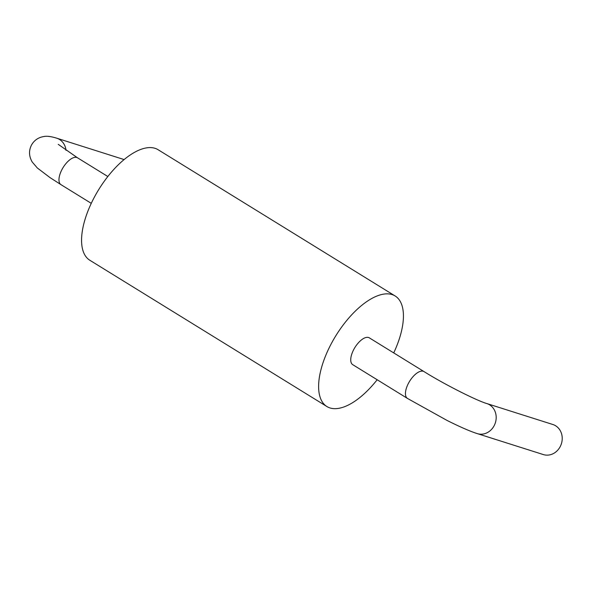 <?xml version="1.0" encoding="UTF-8"?>
<svg xmlns="http://www.w3.org/2000/svg" width="591" height="591" viewBox="0 0 591 591"><rect width="100%" height="100%" fill="white"/><g stroke="black" fill="none" stroke-linecap="round" stroke-linejoin="round"><path stroke-width="0.89" d="M326.912 406.542L89.862 260.276A64.958 29.58 -58.3 0 1 98.8 189.46A64.958 29.58 -58.3 0 1 158.078 149.708L395.135 295.973A64.958 29.58 121.7 0 0 335.851 335.725A64.958 29.58 121.7 0 0 326.912 406.542A64.958 29.58 121.7 0 0 377.169 379.74M393.724 352.908A64.958 29.58 121.7 0 0 395.135 295.973M66.007 150.336A15.765 13.948 107.6 0 0 56.751 138.198L122.78 159.149A15.765 13.948 107.6 0 1 124.029 159.622M424.094 371.643A15.765 7.181 121.7 0 0 424.013 371.591L369.301 337.838A15.765 7.181 121.7 0 0 354.016 349.03A15.765 7.181 121.7 0 0 352.746 364.677L407.458 398.43L447.357 420.607C462.583 428.165 471.389 431.748 477.306 433.624A15.765 13.948 107.6 0 0 494.017 425.956A15.765 13.948 107.6 0 0 486.844 403.564C477.255 400.831 444.89 384.689 424.013 371.591A15.765 7.181 121.7 0 0 408.728 382.791A15.765 7.181 121.7 0 0 407.45 398.43M486.622 403.49A15.765 13.948 107.6 0 1 486.836 403.557L552.866 424.508A15.765 13.948 107.6 0 1 560.046 446.914A15.765 13.948 107.6 0 1 543.328 454.568L477.299 433.617M91.273 203.348L60.976 184.658A15.765 7.181 -58.3 0 1 62.247 169.011A15.765 7.181 -58.3 0 1 77.532 157.819L107.828 176.51M77.532 157.819L58.236 144.344M56.743 138.191C51.395 136.536 47.295 135.952 44.436 136.432C38.637 137.238 34.344 140.082 31.552 144.95C28.671 150.55 28.893 156.238 32.209 162.008L37.329 167.977L49.991 177.588L60.976 184.651"/></g></svg>
